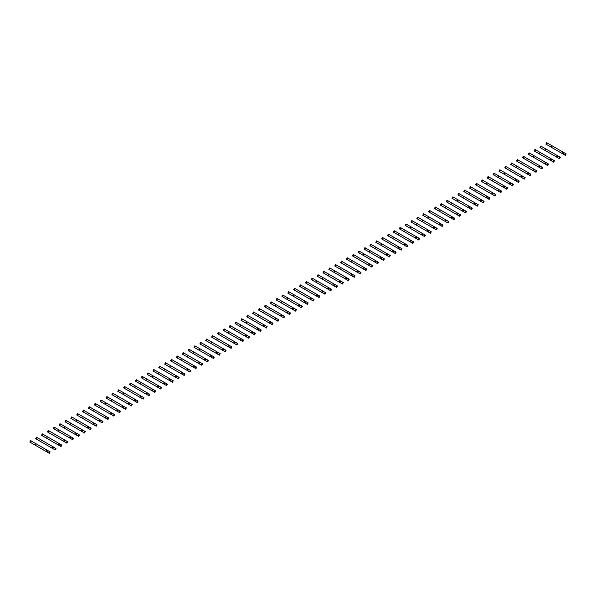 <?xml version="1.0" encoding="UTF-8"?>
<svg xmlns="http://www.w3.org/2000/svg" width="596" height="596" viewBox="0 0 596 596"><rect width="100%" height="100%" fill="white"/><g stroke="black" fill="none" stroke-linecap="round" stroke-linejoin="round"><path stroke-width="0.89" d="M564.792 155.042L565.619 153.604L566.2 153.939L565.373 155.377L563.19 154.118L562.982 153.664L564.017 152.68L563.466 152.36L546.688 142.675L545.861 144.113L548.074 145.387M565.619 153.604L564.017 152.68M551.74 145.595L550.913 147.026L562.631 153.798L563.466 152.36M563.19 154.118L554.503 149.104M551.762 147.517L545.861 144.113M562.05 153.463L562.885 152.025M558.929 158.424L559.756 156.994L560.337 157.329L559.51 158.76L557.327 157.5L557.655 156.115L558.154 156.07L541.421 146.407L540.825 146.065L539.998 147.503L542.204 148.776M559.756 156.994L558.154 156.07M545.876 148.978L545.049 150.416L556.768 157.18L557.595 155.75M557.327 157.5L548.633 152.487M545.899 150.907L539.998 147.503M556.187 156.845L557.022 155.414M553.058 161.814L553.893 160.376L554.474 160.711L553.639 162.149L551.456 160.89L551.792 159.505L552.291 159.452L534.962 149.447L534.135 150.885L536.34 152.159M553.893 160.376L552.291 159.452M540.013 152.367L539.179 153.798L550.324 160.235L550.905 160.57L551.732 159.132M551.456 160.89L542.77 155.876M540.036 154.29L534.135 150.885M550.324 160.235L551.151 158.797M547.195 165.196L548.029 163.766L548.611 164.101L547.776 165.532L545.593 164.273L545.929 162.887L546.428 162.835L529.099 152.837L528.272 154.275L530.477 155.549M548.029 163.766L546.428 162.835M534.15 155.75L533.316 157.188L545.042 163.952L545.869 162.514M545.593 164.273L536.907 159.259M534.165 157.679L528.272 154.275M544.461 163.617L545.288 162.179M541.332 168.586L542.159 167.148L542.74 167.483L541.913 168.921L539.73 167.662L540.065 166.269L540.557 166.224L540.006 165.904L523.236 156.219L522.401 157.657L524.614 158.931M542.159 167.148L540.557 166.224M528.279 159.132L527.453 160.57L538.598 167.007L539.179 167.342L540.006 165.904M539.73 167.662L531.043 162.641M528.302 161.062L522.401 157.657M538.598 167.007L539.425 165.569M535.469 171.968L536.296 170.53L536.877 170.866L536.05 172.304L533.867 171.045L533.658 170.59L534.694 169.607L534.143 169.286L517.373 159.609L516.538 161.039L518.751 162.321M536.296 170.53L534.694 169.607M522.416 162.522L521.589 163.96L533.316 170.724L534.143 169.286M533.867 171.045L525.18 166.031M522.439 164.451L516.538 161.039M532.735 170.389L533.562 168.951M529.606 175.358L530.433 173.92L531.014 174.256L530.187 175.693L528.004 174.434L527.795 173.98L528.831 172.996L528.279 172.676L511.502 162.991L510.675 164.429L512.888 165.703M530.433 173.92L528.831 172.996M516.553 165.904L515.726 167.342L526.864 173.779L527.445 174.114L528.279 172.676M528.004 174.434L519.317 169.413M516.576 167.834L510.675 164.429M526.864 173.779L527.698 172.341M523.742 178.74L524.569 177.303L525.15 177.638L524.324 179.076L522.141 177.817L521.932 177.362L522.968 176.379L506.235 166.716L505.639 166.381L504.812 167.811L507.017 169.093M524.569 177.303L522.968 176.379M510.69 169.294L509.863 170.732L521.582 177.496L522.416 176.058M522.141 177.817L513.454 172.803M510.712 171.223L504.812 167.811M521.001 177.161L521.835 175.723M517.872 182.13L518.706 180.692L519.287 181.028L518.453 182.465L516.27 181.206L516.605 179.813L517.105 179.769L499.776 169.763L498.949 171.201L501.154 172.475M518.706 180.692L517.105 179.769M504.827 172.676L504 174.114L515.138 180.551L515.719 180.886L516.546 179.448M516.27 181.206L507.583 176.185M504.849 174.606L498.949 171.201M515.138 180.551L515.965 179.113M512.009 185.512L512.843 184.075L513.424 184.41L512.59 185.848L510.407 184.589L510.742 183.203L511.241 183.151L493.913 173.145L493.086 174.583L495.291 175.857M512.843 184.075L511.241 183.151M498.964 176.066L498.129 177.504L509.856 184.268L510.683 182.83M510.407 184.589L501.72 179.575M498.979 177.988L493.086 174.583M509.275 183.933L510.102 182.495M506.146 188.902L506.973 187.464L507.554 187.8L506.727 189.237L506.146 188.902L504.343 187.524L505.371 186.541L493.101 179.448L488.05 176.535L487.215 177.973L489.428 179.247M506.973 187.464L505.371 186.541M493.101 179.448L492.266 180.886L503.993 187.658L504.819 186.22M504.544 187.971L495.857 182.957M493.115 181.378L487.215 177.973M503.411 187.323L504.238 185.885M500.282 192.285L501.109 190.847L501.69 191.182L500.863 192.62L498.681 191.361L498.472 190.906L499.508 189.923L498.956 189.602L482.186 179.917L481.352 181.355L483.565 182.629M501.109 190.847L499.508 189.923M487.23 182.838L486.403 184.268L498.129 191.04L498.956 189.602M498.681 191.361L489.994 186.347M487.252 184.76L481.352 181.355M497.548 190.705L498.375 189.267M494.419 195.674L495.246 194.236L495.827 194.572L495 196.01L494.419 195.674L492.817 194.743L492.609 194.296L493.644 193.313L493.093 192.992L476.316 183.307L475.489 184.745L477.701 186.019M495.246 194.236L493.644 193.313M481.367 186.22L480.54 187.658L492.259 194.423L493.093 192.992M492.817 194.743L484.131 189.729M481.389 188.15L475.489 184.745M491.678 194.087L492.512 192.657M488.556 199.057L489.383 197.619L489.964 197.954L489.137 199.392L486.954 198.133L486.746 197.678L487.781 196.695L487.23 196.375L470.453 186.69L469.626 188.127L471.838 189.401M489.383 197.619L487.781 196.695M475.504 189.61L474.677 191.04L486.396 197.812L487.23 196.375M486.954 198.133L478.268 193.119M475.526 191.532L469.626 188.127M485.815 197.477L486.649 196.039M482.693 202.439L483.52 201.008L484.101 201.344L483.267 202.774L481.091 201.515L481.419 200.129L481.918 200.085L465.185 190.422L464.589 190.079L463.762 191.517L465.968 192.791M483.52 201.008L481.918 200.085M469.641 192.992L468.814 194.43L480.532 201.195L481.359 199.764M481.091 201.515L472.397 196.501M469.663 194.922L463.762 191.517M479.951 200.859L480.778 199.429M476.822 205.829L477.657 204.391L478.238 204.726L477.403 206.164L475.221 204.905L475.556 203.519L476.055 203.467L458.726 193.462L457.899 194.899L460.105 196.173M477.657 204.391L476.055 203.467M463.777 196.382L462.943 197.812L474.088 204.249L474.669 204.584L475.496 203.147M475.221 204.905L466.534 199.891M463.792 198.304L457.899 194.899M474.088 204.249L474.915 202.811M470.959 209.211L471.794 207.78L472.367 208.116L471.54 209.546L469.357 208.287L469.693 206.901L470.192 206.849L452.863 196.851L452.036 198.289L454.241 199.563M471.794 207.78L470.192 206.849M457.914 199.764L457.08 201.202L468.806 207.967L469.633 206.529M469.357 208.287L460.671 203.273M457.929 201.694L452.036 198.289M468.225 207.631L469.052 206.194M465.096 212.601L465.923 211.163L466.504 211.498L465.677 212.936L463.494 211.677L463.286 211.222L464.321 210.239L463.77 209.919L447 200.234L446.166 201.671L448.378 202.945M465.923 211.163L464.321 210.239M452.044 203.147L451.217 204.584L462.362 211.021L462.943 211.356L463.77 209.919M463.494 211.677L454.808 206.656M452.066 205.076L446.166 201.671M462.362 211.021L463.189 209.583M459.233 215.983L460.06 214.553L460.641 214.88L459.814 216.318L457.631 215.059L457.423 214.605L458.458 213.621L457.907 213.301L441.137 203.623L440.302 205.054L442.515 206.335M460.06 214.553L458.458 213.621M446.18 206.536L445.354 207.974L457.072 214.739L457.907 213.301M457.631 215.059L448.944 210.045M446.203 208.466L440.302 205.054M456.499 214.404L457.326 212.966M453.37 219.373L454.197 217.935L454.778 218.27L453.951 219.708L451.768 218.449L451.559 217.994L452.595 217.011L452.044 216.691L435.266 207.006L434.439 208.444L436.652 209.718M454.197 217.935L452.595 217.011M440.317 209.919L439.49 211.356L450.628 217.793L451.209 218.129L452.044 216.691M451.768 218.449L443.081 213.428M440.34 211.848L434.439 208.444M450.628 217.793L451.463 216.355M447.507 222.755L448.334 221.317L448.915 221.652L448.08 223.09L445.905 221.831L445.696 221.377L446.732 220.393L429.999 210.731L429.403 210.395L428.576 211.826L430.781 213.107M448.334 221.317L446.732 220.393M434.454 213.308L433.627 214.746L444.765 221.176L445.346 221.511L446.173 220.073M445.905 221.831L437.211 216.817M434.477 215.238L428.576 211.826M444.765 221.176L445.599 219.738M441.636 226.145L442.47 224.707L443.052 225.042L442.217 226.48L440.034 225.221L440.37 223.828L440.869 223.783L423.54 213.778L422.713 215.216L424.918 216.49M442.47 224.707L440.869 223.783M428.591 216.691L427.757 218.129L439.483 224.901L440.31 223.463M440.034 225.221L431.348 220.2M428.613 218.62L422.713 215.216M438.902 224.565L439.729 223.127M435.773 229.527L436.607 228.089L437.181 228.424L436.354 229.862L434.171 228.603L434.506 227.218L435.005 227.165L417.677 217.16L416.85 218.598L419.055 219.879M436.607 228.089L435.005 227.165M422.728 220.08L421.893 221.518L433.62 228.283L434.447 226.845M434.171 228.603L425.484 223.589M422.743 222.003L416.85 218.598M433.039 227.948L433.866 226.51M429.91 232.917L430.737 231.479L431.318 231.814L430.491 233.252L429.91 232.917L428.308 231.986L428.643 230.6L429.135 230.555L428.584 230.235L411.814 220.55L410.979 221.988L413.192 223.262M430.737 231.479L429.135 230.555M416.857 223.463L416.03 224.901L427.176 231.337L427.757 231.673L428.584 230.235M428.308 231.986L419.621 226.972M416.88 225.392L410.979 221.988M427.176 231.337L428.002 229.9M424.047 236.299L424.873 234.861L425.455 235.196L424.628 236.634L422.445 235.375L422.236 234.921L423.272 233.937L422.72 233.617L405.95 223.932L405.116 225.37L407.329 226.644M424.873 234.861L423.272 233.937M410.994 226.852L410.167 228.29L421.886 235.055L422.72 233.617M422.445 235.375L413.758 230.361M411.017 228.775L405.116 225.37M421.312 234.72L422.139 233.282M418.183 239.689L419.01 238.251L419.591 238.586L418.764 240.024L418.183 239.689L416.582 238.758L416.373 238.311L417.409 237.327L416.857 237.007L400.08 227.322L399.253 228.76L401.466 230.034M419.01 238.251L417.409 237.327M405.131 230.235L404.304 231.673L416.023 238.437L416.857 237.007M416.582 238.758L407.895 233.744M405.153 232.164L399.253 228.76M415.442 238.102L416.276 236.672M412.32 243.071L413.147 241.633L413.728 241.969L412.901 243.406L410.718 242.147L410.51 241.693L411.545 240.71L394.813 231.047L394.217 230.704L393.39 232.142L395.595 233.416M413.147 241.633L411.545 240.71M399.268 233.625L398.441 235.055L409.579 241.492L410.16 241.827L410.987 240.389M410.718 242.147L402.024 237.133M399.29 235.547L393.39 232.142M409.579 241.492L410.413 240.054M406.45 246.453L407.284 245.023L407.865 245.358L407.031 246.789L404.848 245.53L405.183 244.144L405.682 244.099L393.405 237.007L388.354 234.094L387.527 235.532L389.732 236.806M407.284 245.023L405.682 244.099M393.405 237.007L392.57 238.445L404.297 245.209L405.124 243.779M404.848 245.53L396.161 240.516M393.427 238.936L387.527 235.532M403.715 244.874L404.542 243.444M400.587 249.843L401.421 248.405L402.002 248.741L401.168 250.178L398.985 248.919L399.32 247.534L399.819 247.482L382.49 237.476L381.663 238.914L383.869 240.188M401.421 248.405L399.819 247.482M387.542 240.397L386.707 241.827L397.852 248.264L398.433 248.599L399.26 247.161M398.985 248.919L390.298 243.906M387.556 242.319L381.663 238.914M397.852 248.264L398.679 246.826M394.723 253.225L395.55 251.795L396.131 252.13L395.304 253.561L393.122 252.302L392.92 251.847L393.949 250.864L393.397 250.543L376.627 240.866L375.793 242.304L378.006 243.578M395.55 251.795L393.949 250.864M381.671 243.779L380.844 245.217L392.57 251.981L393.397 250.543M393.122 252.302L384.435 247.288M381.693 245.708L375.793 242.304M391.989 251.646L392.816 250.208M388.86 256.615L389.687 255.177L390.268 255.513L389.441 256.95L387.258 255.691L387.05 255.237L388.085 254.254L387.534 253.933L370.764 244.248L369.93 245.686L372.142 246.96M389.687 255.177L388.085 254.254M375.808 247.161L374.981 248.599L386.126 255.036L386.707 255.371L387.534 253.933M387.258 255.691L378.572 250.67M375.83 249.091L369.93 245.686M386.126 255.036L386.953 253.598M382.997 259.998L383.824 258.567L384.405 258.902L383.578 260.333L381.395 259.074L381.187 258.619L382.222 257.636L381.671 257.316L364.894 247.638L364.067 249.068L366.279 250.35M383.824 258.567L382.222 257.636M369.945 250.551L369.118 251.989L380.837 258.753L381.671 257.316M381.395 259.074L372.709 254.06M369.967 252.48L364.067 249.068M380.255 258.418L381.09 256.98M377.134 263.387L377.961 261.949L378.542 262.285L377.715 263.723L375.532 262.464L375.86 261.07L376.359 261.026L364.082 253.933L359.03 251.02L358.203 252.458L360.409 253.732M377.961 261.949L376.359 261.026M364.082 253.933L363.255 255.371L374.392 261.808L374.973 262.143L375.808 260.705M375.532 262.464L366.845 257.442M364.104 255.863L358.203 252.458M374.392 261.808L375.227 260.37M371.263 266.77L372.098 265.332L372.679 265.667L371.844 267.105L369.662 265.846L369.997 264.46L370.496 264.408L353.763 254.745L353.167 254.41L352.34 255.84L354.546 257.122M372.098 265.332L370.496 264.408M358.218 257.323L357.391 258.761L368.529 265.19L369.11 265.525L369.937 264.088M369.662 265.846L360.975 260.832M358.241 259.253L352.34 255.84M368.529 265.19L369.356 263.752M365.4 270.159L366.235 268.721L366.816 269.057L365.981 270.495L363.798 269.236L364.134 267.842L364.633 267.798L347.304 257.792L346.477 259.23L348.682 260.504M366.235 268.721L364.633 267.798M352.355 260.705L351.521 262.143L363.247 268.915L364.074 267.477M363.798 269.236L355.112 264.214M352.37 262.635L346.477 259.23M362.666 268.58L363.493 267.142M359.537 273.542L360.364 272.104L360.945 272.439L360.118 273.877L357.935 272.618L357.734 272.163L358.762 271.18L342.03 261.517L341.441 261.182L340.607 262.613L342.819 263.894M360.364 272.104L358.762 271.18M346.492 264.095L345.658 265.533L357.384 272.298L358.211 270.86M357.935 272.618L349.249 267.604M346.507 266.017L340.607 262.613M356.803 271.962L357.63 270.524M353.674 276.931L354.501 275.494L355.082 275.829L354.255 277.267L352.072 276.008L351.863 275.553L352.899 274.57L352.348 274.249L335.578 264.564L334.743 266.002L336.956 267.276M354.501 275.494L352.899 274.57M340.621 267.477L339.795 268.915L350.94 275.352L351.521 275.687L352.348 274.249M352.072 276.008L343.385 270.986M340.644 269.407L334.743 266.002M350.94 275.352L351.767 273.914M347.811 280.314L348.638 278.876L349.219 279.211L348.392 280.649L346.209 279.39L346 278.935L347.036 277.952L346.485 277.632L329.707 267.947L328.88 269.385L331.093 270.659M348.638 278.876L347.036 277.952M334.758 270.867L333.931 272.305L345.65 279.07L346.485 277.632M346.209 279.39L337.522 274.376M334.781 272.789L328.88 269.385M345.069 278.734L345.904 277.296M341.948 283.703L342.774 282.266L343.356 282.601L342.529 284.039L341.948 283.703L340.346 282.772L340.674 281.387L341.173 281.342L340.621 281.021L323.844 271.336L323.017 272.774L325.23 274.048M342.774 282.266L341.173 281.342M328.895 274.249L328.068 275.687L339.787 282.452L340.621 281.021M340.346 282.772L331.659 277.758M328.918 276.179L323.017 272.774M339.206 282.117L340.04 280.686M336.084 287.086L336.911 285.648L337.492 285.983L336.658 287.421L334.483 286.162L334.274 285.707L335.31 284.724L318.577 275.061L317.981 274.719L317.154 276.157L319.359 277.431M336.911 285.648L335.31 284.724M323.032 277.639L322.205 279.07L333.343 285.506L333.924 285.842L334.751 284.404M334.483 286.162L325.788 281.148M323.054 279.561L317.154 276.157M333.343 285.506L334.17 284.069M330.214 290.468L331.048 289.038L331.629 289.373L330.795 290.803L328.612 289.544L328.947 288.159L329.446 288.114L317.169 281.021L312.118 278.108L311.291 279.546L313.496 280.82M331.048 289.038L329.446 288.114M317.169 281.021L316.334 282.459L328.061 289.224L328.888 287.793M328.612 289.544L319.925 284.53M317.191 282.951L311.291 279.546M327.48 288.889L328.307 287.458M324.351 293.858L325.185 292.42L325.759 292.755L324.932 294.193L322.749 292.934L323.084 291.548L323.583 291.496L306.255 281.491L305.428 282.929L307.633 284.203M325.185 292.42L323.583 291.496M311.306 284.411L310.471 285.842L321.616 292.278L322.198 292.614L323.025 291.176M322.749 292.934L314.062 287.92M311.321 286.333L305.428 282.929M321.616 292.278L322.443 290.841M318.488 297.24L319.314 295.81L319.896 296.145L319.069 297.575L316.886 296.316L316.677 295.862L317.713 294.878L317.161 294.558L300.391 284.881L299.557 286.318L301.77 287.592M319.314 295.81L317.713 294.878M305.435 287.793L304.608 289.231L316.334 295.996L317.161 294.558M316.886 296.316L308.199 291.302M305.457 289.723L299.557 286.318M315.753 295.661L316.58 294.23M312.624 300.63L313.451 299.192L314.032 299.527L313.205 300.965L311.023 299.706L310.814 299.252L311.85 298.268L311.298 297.948L294.528 288.263L293.694 289.701L295.907 290.975M313.451 299.192L311.85 298.268M299.572 291.176L298.745 292.614L310.464 299.386L311.298 297.948M311.023 299.706L302.336 294.685M299.594 293.105L293.694 289.701M309.89 299.05L310.717 297.613M306.761 304.012L307.588 302.582L308.169 302.917L307.342 304.347L305.159 303.088L304.951 302.634L305.986 301.65L305.435 301.33L288.658 291.653L287.831 293.083L290.043 294.364M307.588 302.582L305.986 301.65M293.709 294.566L292.882 296.003L304.601 302.768L305.435 301.33M305.159 303.088L296.473 298.075M293.731 296.495L287.831 293.083M304.02 302.433L304.854 300.995M300.898 307.402L301.725 305.964L302.306 306.299L301.472 307.737L299.296 306.478L299.624 305.085L300.123 305.04L287.846 297.948L282.795 295.035L281.968 296.473L284.173 297.747M301.725 305.964L300.123 305.04M287.846 297.948L287.019 299.386L298.156 305.822L298.738 306.158L299.565 304.72M299.296 306.478L290.602 301.457M287.868 299.877L281.968 296.473M298.156 305.822L298.991 304.385M295.027 310.784L295.862 309.346L296.443 309.682L295.609 311.119L293.426 309.86L293.761 308.475L294.26 308.423L277.52 298.76L276.931 298.425L276.104 299.855L278.31 301.136M295.862 309.346L294.26 308.423M281.983 301.338L281.148 302.775L292.874 309.54L293.701 308.102M293.426 309.86L284.739 304.847M282.005 303.267L276.104 299.855M292.293 309.205L293.12 307.767M289.164 314.174L289.999 312.736L290.572 313.071L289.745 314.509L287.563 313.25L287.898 311.857L288.397 311.812L276.119 304.72L271.068 301.807L270.241 303.245L272.447 304.519M289.999 312.736L288.397 311.812M276.119 304.72L275.285 306.158L287.011 312.93L287.838 311.492M287.563 313.25L278.876 308.229M276.134 306.649L270.241 303.245M286.43 312.595L287.257 311.157M283.301 317.556L284.128 316.118L284.709 316.454L283.882 317.892L281.699 316.632L281.498 316.178L282.526 315.195L265.794 305.532L265.205 305.197L264.371 306.627L266.583 307.909M284.128 316.118L282.526 315.195M270.249 308.11L269.422 309.548L281.148 316.312L281.975 314.874M281.699 316.632L273.013 311.619M270.271 310.032L264.371 306.627M280.567 315.977L281.394 314.539M277.438 320.946L278.265 319.508L278.846 319.843L278.019 321.281L275.836 320.022L275.628 319.568L276.663 318.584L276.112 318.264L259.342 308.579L258.508 310.017L260.72 311.291M278.265 319.508L276.663 318.584M264.386 311.492L263.559 312.93L275.277 319.702L276.112 318.264M275.836 320.022L267.15 315.001M264.408 313.421L258.508 310.017M274.704 319.367L275.531 317.929M271.575 324.328L272.402 322.89L272.983 323.226L272.156 324.664L269.973 323.405L269.764 322.95L270.8 321.967L270.249 321.646L253.471 311.961L252.644 313.399L254.857 314.673M272.402 322.89L270.8 321.967M258.522 314.882L257.695 316.32L269.414 323.084L270.249 321.646M269.973 323.405L261.286 318.391M258.545 316.804L252.644 313.399M268.833 322.749L269.668 321.311M265.712 327.718L266.539 326.28L267.12 326.615L266.293 328.053L265.712 327.718L263.901 326.34L264.937 325.356L252.659 318.264L247.608 315.351L246.781 316.789L248.986 318.063M266.539 326.28L264.937 325.356M252.659 318.264L251.832 319.702L263.551 326.466L264.378 325.036M264.11 326.787L255.416 321.773M252.682 320.194L246.781 316.789M262.97 326.131L263.805 324.701M259.841 331.1L260.675 329.663L261.257 329.998L260.422 331.436L258.239 330.177L258.575 328.791L259.074 328.739L241.745 318.733L240.918 320.171L243.123 321.445M260.675 329.663L259.074 328.739M246.796 321.654L245.962 323.084L257.107 329.521L257.688 329.856L258.515 328.418M258.239 330.177L249.553 325.163M246.819 323.576L240.918 320.171M257.107 329.521L257.934 328.083M253.978 334.49L254.812 333.052L255.393 333.387L254.559 334.818L253.978 334.49L252.175 333.104L253.211 332.128L235.882 322.123L235.055 323.561L237.26 324.835M254.812 333.052L253.211 332.128M240.933 325.036L240.099 326.474L251.825 333.238L252.652 331.808M252.376 333.559L243.69 328.545M240.948 326.966L235.055 323.561M251.244 332.903L252.071 331.473M248.115 337.872L248.942 336.435L249.523 336.77L248.696 338.208L246.513 336.949L246.312 336.494L247.34 335.511L246.789 335.19L230.019 325.505L229.184 326.943L231.397 328.217M248.942 336.435L247.34 335.511M235.062 328.426L234.235 329.856L245.962 336.628L246.789 335.19M246.513 336.949L237.826 331.935M235.085 330.348L229.184 326.943M245.381 336.293L246.208 334.855M242.252 341.255L243.079 339.824L243.66 340.16L242.833 341.59L240.65 340.331L240.441 339.876L241.477 338.893L224.156 328.895L223.321 330.333L225.534 331.607M243.079 339.824L241.477 338.893M229.199 331.808L228.372 333.246L240.099 340.011L240.926 338.58M240.65 340.331L231.963 335.317M229.222 333.738L223.321 330.333M239.518 339.675L240.344 338.245M236.388 344.644L237.215 343.207L237.797 343.542L236.97 344.98L234.787 343.721L234.578 343.266L235.614 342.283L235.062 341.962L223.336 335.19L222.509 336.628L233.647 343.065L234.481 341.627M237.215 343.207L235.614 342.283M223.336 335.198L218.285 332.277L217.458 333.715L219.671 334.989M233.647 343.065L234.228 343.4L235.062 341.962M234.787 343.721L226.1 338.707M223.358 337.12L217.458 333.715M230.525 348.027L231.352 346.596L231.933 346.932L231.106 348.362L228.924 347.103L228.715 346.649L229.751 345.665L213.018 336.01L212.422 335.667L211.595 337.098L213.8 338.379M231.352 346.596L229.751 345.665M217.473 338.58L216.646 340.018L228.365 346.783L229.199 345.345M228.924 347.103L220.237 342.089M217.495 340.51L211.595 337.098M227.784 346.447L228.618 345.01M224.655 351.416L225.489 349.979L226.07 350.314L225.236 351.752L223.053 350.493L223.388 349.1L223.887 349.055L206.559 339.05L205.732 340.487L207.937 341.761M225.489 349.979L223.887 349.055M211.61 341.962L210.783 343.4L221.921 349.837L222.502 350.172L223.329 348.735M223.053 350.493L214.366 345.471M211.632 343.892L205.732 340.487M221.921 349.837L222.748 348.399M218.792 354.799L219.626 353.361L220.207 353.696L219.373 355.134L217.19 353.875L217.525 352.489L218.024 352.437L201.284 342.774L200.696 342.439L199.869 343.87L202.074 345.151M219.626 353.361L218.024 352.437M205.747 345.352L204.912 346.79L216.639 353.555L217.465 352.117M217.19 353.875L208.503 348.861M205.762 347.282L199.869 343.87M216.057 353.219L216.884 351.782M212.928 358.189L213.755 356.751L214.337 357.086L213.51 358.524L211.327 357.265L211.662 355.872L212.154 355.827L199.883 348.735L194.832 345.822L193.998 347.259L196.211 348.533M213.755 356.751L212.154 355.827M199.883 348.735L199.049 350.172L210.775 356.944L211.602 355.507M211.327 357.265L202.64 352.243M199.898 350.664L193.998 347.259M210.194 356.609L211.021 355.171M207.065 361.571L207.892 360.133L208.473 360.468L207.646 361.906L205.464 360.647L205.255 360.193L206.29 359.209L189.558 349.547L188.969 349.211L188.135 350.642L190.347 351.923M207.892 360.133L206.29 359.209M194.013 352.124L193.186 353.562L204.912 360.327L205.739 358.889M205.464 360.647L196.777 355.633M194.035 354.054L188.135 350.642M204.331 359.991L205.158 358.554M201.202 364.961L202.029 363.523L202.61 363.858L201.783 365.296L199.6 364.037L199.392 363.582L200.427 362.599L199.876 362.279L183.099 352.594L182.272 354.031L184.484 355.305M202.029 363.523L200.427 362.599M188.15 355.507L187.323 356.944L198.461 363.381L199.042 363.716L199.876 362.279M199.6 364.037L190.914 359.015M188.172 357.436L182.272 354.031M198.461 363.381L199.295 361.943M195.339 368.343L196.166 366.905L196.747 367.24L195.92 368.678L193.737 367.419L193.529 366.965L194.564 365.981L194.013 365.661L177.236 355.976L176.409 357.414L178.621 358.688M196.166 366.905L194.564 365.981M182.287 358.896L181.46 360.334L193.179 367.099L194.013 365.661M193.737 367.419L185.051 362.405M182.309 360.818L176.409 357.414M192.597 366.764L193.432 365.326M189.476 371.733L190.303 370.295L190.884 370.63L190.049 372.068L187.874 370.801L188.202 369.416L188.701 369.371L176.423 362.279L171.372 359.366L170.545 360.803L172.751 362.077M190.303 370.295L188.701 369.371M176.423 362.279L175.596 363.716L187.315 370.481L188.142 369.051M187.874 370.801L179.18 365.788M176.446 364.208L170.545 360.803M186.734 370.146L187.561 368.715M183.605 375.115L184.44 373.677L185.021 374.012L184.186 375.45L182.004 374.191L182.339 372.805L182.838 372.753L165.509 362.748L164.682 364.186L166.887 365.46M184.44 373.677L182.838 372.753M170.56 365.668L169.726 367.099L180.871 373.536L181.452 373.871L182.279 372.433M182.004 374.191L173.317 369.177M170.583 367.59L164.682 364.186M180.871 373.536L181.698 372.098M177.742 378.505L178.576 377.067L179.15 377.402L178.323 378.84L177.742 378.505L175.939 377.119L176.975 376.143L164.697 369.051L159.646 366.138L158.819 367.576L161.024 368.85M178.576 377.067L176.975 376.143M164.697 369.051L163.863 370.488L175.589 377.253L176.416 375.823M176.14 377.573L167.454 372.56M164.712 370.98L158.819 367.576M175.008 376.918L175.835 375.487M171.879 381.887L172.706 380.449L173.287 380.784L172.46 382.222L170.277 380.963L170.069 380.509L171.104 379.525L170.553 379.205L153.783 369.52L152.948 370.958L155.161 372.232M172.706 380.449L171.104 379.525M158.827 372.44L158 373.871L169.726 380.643L170.553 379.205M170.277 380.963L161.59 375.949M158.849 374.363L152.948 370.958M169.145 380.308L169.972 378.87M166.016 385.269L166.843 383.839L167.424 384.174L166.597 385.605L164.414 384.345L164.205 383.891L165.241 382.908L147.92 372.91L147.085 374.348L149.298 375.622M166.843 383.839L165.241 382.908M152.963 375.823L152.136 377.261L163.855 384.025L164.69 382.595M164.414 384.345L155.727 379.332M152.986 377.752L147.085 374.348M163.282 383.69L164.109 382.26M160.153 388.659L160.98 387.221L161.561 387.556L160.734 388.994L158.551 387.735L158.342 387.281L159.378 386.297L158.827 385.977L142.049 376.292L141.222 377.73L143.435 379.004M160.98 387.221L159.378 386.297M147.1 379.212L146.273 380.643L157.992 387.415L158.827 385.977M158.551 387.735L149.864 382.721M147.123 381.135L141.222 377.73M157.411 387.08L158.245 385.642M154.29 392.041L155.116 390.611L155.698 390.946L154.863 392.377L152.688 391.118L152.479 390.663L153.515 389.68L136.782 380.024L136.186 379.682L135.359 381.12L137.564 382.394M155.116 390.611L153.515 389.68M141.237 382.595L140.41 384.033L151.548 390.462L152.129 390.797L152.956 389.359M152.688 391.118L143.994 386.104M141.259 384.524L135.359 381.12M151.548 390.462L152.382 389.024M148.419 395.431L149.253 393.993L149.834 394.328L149 395.766L146.817 394.507L147.152 393.114L147.652 393.069L130.323 383.064L129.496 384.502L131.701 385.776M149.253 393.993L147.652 393.069M135.374 385.977L134.54 387.415L146.266 394.187L147.093 392.749M146.817 394.507L138.13 389.486M135.396 387.907L129.496 384.502M145.685 393.852L146.512 392.414M142.556 398.813L143.39 397.376L143.964 397.711L143.137 399.149L140.954 397.89L141.289 396.504L141.788 396.452L125.048 386.789L124.46 386.454L123.633 387.884L125.838 389.166M143.39 397.376L141.788 396.452M129.511 389.367L128.676 390.805L140.403 397.569L141.23 396.131M140.954 397.89L132.267 392.876M129.526 391.296L123.633 387.884M139.822 397.234L140.649 395.796M136.693 402.203L137.52 400.765L138.101 401.101L137.274 402.538L135.091 401.279L135.426 399.886L135.918 399.842L135.367 399.521L118.597 389.836L117.762 391.274L119.975 392.548M137.52 400.765L135.918 399.842M123.64 392.749L122.813 394.187L133.958 400.624L134.54 400.959L135.367 399.521M135.091 401.279L126.404 396.258M123.663 394.679L117.762 391.274M133.958 400.624L134.785 399.186M130.829 405.585L131.656 404.148L132.238 404.483L131.411 405.921L129.228 404.662L129.019 404.207L130.055 403.224L113.322 393.561L112.733 393.226L111.899 394.656L114.112 395.938M131.656 404.148L130.055 403.224M117.777 396.139L116.95 397.577L128.669 404.341L129.503 402.903M129.228 404.662L120.541 399.648M117.799 398.068L111.899 394.656M128.095 404.006L128.922 402.568M124.966 408.975L125.793 407.537L126.374 407.873L125.547 409.31L123.365 408.051L123.156 407.597L124.191 406.614L123.64 406.293L106.863 396.608L106.036 398.046L108.249 399.32M125.793 407.537L124.191 406.614M111.914 399.521L111.087 400.959L122.225 407.396L122.806 407.731L123.64 406.293M123.365 408.051L114.678 403.03M111.936 401.451L106.036 398.046M122.225 407.396L123.059 405.958M119.103 412.358L119.93 410.92L120.511 411.255L119.684 412.693L117.501 411.434L117.293 410.979L118.328 409.996L101.596 400.333L101 399.99L100.173 401.428L102.378 402.702M119.93 410.92L118.328 409.996M106.051 402.911L105.224 404.349L116.362 410.778L116.943 411.113L117.77 409.675M117.501 411.434L108.807 406.42M106.073 404.833L100.173 401.428M116.362 410.778L117.196 409.34M113.233 415.747L114.067 414.309L114.648 414.645L113.814 416.082L113.233 415.747L111.43 414.369L112.465 413.386L95.136 403.38L94.31 404.818L96.515 406.092M114.067 414.309L112.465 413.386M100.188 406.293L99.353 407.731L111.079 414.496L111.906 413.065M111.631 414.816L102.944 409.802M100.21 408.223L94.31 404.818M110.498 414.168L111.325 412.73M107.369 419.13L108.204 417.692L108.785 418.027L107.951 419.465L105.768 418.206L106.103 416.82L106.602 416.768L89.273 406.763L88.446 408.2L90.652 409.474M108.204 417.692L106.602 416.768M94.324 409.683L93.49 411.113L104.635 417.55L105.216 417.885L106.043 416.448M105.768 418.206L97.081 413.192M94.339 411.605L88.446 408.2M104.635 417.55L105.462 416.112M101.506 422.519L102.333 421.081L102.914 421.417L102.087 422.855L101.506 422.519L99.904 421.588L100.24 420.202L100.731 420.158L100.18 419.837L83.41 410.152L82.576 411.59L84.788 412.864M102.333 421.081L100.731 420.158M88.454 413.065L87.627 414.503L99.353 421.268L100.18 419.837M99.904 421.588L91.218 416.574M88.476 414.995L82.576 411.59M98.772 420.932L99.599 419.502M95.643 425.902L96.47 424.464L97.051 424.799L96.224 426.237L94.041 424.978L93.833 424.523L94.868 423.54L94.317 423.22L77.547 413.535L76.713 414.972L78.925 416.246M96.47 424.464L94.868 423.54M82.591 416.455L81.764 417.885L93.49 424.657L94.317 423.22M94.041 424.978L85.355 419.964M82.613 418.377L76.713 414.972M92.909 424.322L93.736 422.884M89.78 429.284L90.607 427.853L91.188 428.189L90.361 429.619L88.178 428.36L87.97 427.906L89.005 426.93L76.728 419.837L71.676 416.924L70.849 418.362L73.062 419.636M90.607 427.853L89.005 426.93M76.728 419.837L75.901 421.275L87.619 428.04L88.454 426.609M88.178 428.36L79.492 423.346M76.75 421.767L70.849 418.362M87.038 427.704L87.873 426.274M83.917 432.674L84.744 431.236L85.325 431.571L84.498 433.009L82.315 431.75L82.106 431.295L83.142 430.312L66.409 420.649L65.813 420.307L64.986 421.745L67.192 423.018M84.744 431.236L83.142 430.312M70.864 423.227L70.037 424.657L81.756 431.43L82.591 429.992M82.315 431.75L73.628 426.736M70.887 425.149L64.986 421.745M81.175 431.094L82.01 429.656M78.046 436.056L78.881 434.626L79.462 434.961L78.627 436.391L76.444 435.132L76.78 433.746L77.279 433.694L59.95 423.696L59.123 425.134L61.328 426.408M78.881 434.626L77.279 433.694M65.001 426.609L64.174 428.047L75.312 434.477L75.893 434.812L76.72 433.374M76.444 435.132L67.758 430.118M65.024 428.539L59.123 425.134M75.312 434.477L76.139 433.039M72.183 439.446L73.017 438.008L73.599 438.343L72.764 439.781L70.581 438.522L70.917 437.129L71.416 437.084L54.087 427.079L53.26 428.517L55.465 429.791M73.017 438.008L71.416 437.084M59.138 429.992L58.304 431.43L70.03 438.202L70.857 436.764M70.581 438.522L61.895 433.501M59.153 431.921L53.26 428.517M69.449 437.866L70.276 436.428M66.32 442.828L67.147 441.39L67.728 441.725L66.901 443.163L64.718 441.904L64.517 441.45L65.545 440.466L53.275 433.381L48.224 430.468L47.389 431.899L49.602 433.18M67.147 441.39L65.545 440.466M53.275 433.381L52.441 434.819L64.167 441.584L64.994 440.146M64.718 441.904L56.031 436.89M53.29 435.311L47.389 431.899M63.586 441.249L64.413 439.811M60.457 446.218L61.284 444.78L61.865 445.115L61.038 446.553L58.855 445.294L58.646 444.839L59.682 443.856L59.131 443.536L42.361 433.851L41.526 435.289L43.739 436.563M61.284 444.78L59.682 443.856M47.404 436.764L46.577 438.202L57.723 444.638L58.304 444.974L59.131 443.536M58.855 445.294L50.168 440.273M47.427 438.693L41.526 435.289M57.723 444.638L58.55 443.2M54.594 449.6L55.421 448.162L56.002 448.497L55.175 449.935L52.992 448.676L52.783 448.222L53.819 447.238L37.086 437.576L36.49 437.24L35.663 438.671L37.876 439.952M55.421 448.162L53.819 447.238M41.541 440.153L40.714 441.591L52.433 448.356L53.267 446.918M52.992 448.676L44.305 443.662M41.564 442.083L35.663 438.671M51.852 448.021L52.686 446.583M48.73 452.99L49.557 451.552L50.139 451.887L49.312 453.325L47.129 452.066L46.92 451.612L47.956 450.628L47.404 450.308L30.627 440.623L29.8 442.061L32.013 443.335M49.557 451.552L47.956 450.628M35.678 443.536L34.851 444.974L45.989 451.41L46.57 451.746L47.404 450.308M47.129 452.066L38.442 447.045M35.7 445.465L29.8 442.061M45.989 451.41L46.823 449.973M546.457 144.456L547.284 143.018M540.587 147.838L541.421 146.407M534.724 151.228L535.558 149.79M528.861 154.61L529.688 153.179M522.997 158L523.824 156.562M517.134 161.382L517.961 159.951M511.271 164.772L512.098 163.334M505.401 168.154L506.235 166.716M499.537 171.544L500.372 170.106M493.674 174.926L494.501 173.488M487.811 178.316L488.638 176.878M481.948 181.698L482.775 180.26M476.085 185.088L476.912 183.65M470.214 188.47L471.049 187.032M464.351 191.852L465.185 190.422M458.488 195.242L459.315 193.804M452.625 198.624L453.452 197.194M446.762 202.014L447.589 200.576M440.898 205.397L441.725 203.966M435.028 208.786L435.862 207.348M429.165 212.169L429.999 210.731M423.302 215.558L424.128 214.12M417.438 218.941L418.265 217.503M411.575 222.33L412.402 220.893M405.712 225.713L406.539 224.275M399.849 229.102L400.676 227.665M393.978 232.485L394.813 231.047M388.115 235.867L388.95 234.437M382.252 239.257L383.079 237.819M376.389 242.639L377.216 241.209M370.526 246.029L371.353 244.591M364.663 249.411L365.49 247.981M358.792 252.801L359.626 251.363M352.929 256.183L353.763 254.745M347.066 259.573L347.893 258.135M341.203 262.955L342.03 261.517M335.339 266.345L336.166 264.907M329.476 269.727L330.303 268.289M323.606 273.117L324.44 271.679M317.743 276.499L318.577 275.061M311.879 279.889L312.706 278.451M306.016 283.271L306.843 281.834M300.153 286.654L300.98 285.223M294.29 290.043L295.117 288.606M288.419 293.426L289.254 291.995M282.556 296.815L283.391 295.378M276.693 300.198L277.52 298.76M270.83 303.587L271.657 302.15M264.967 306.97L265.794 305.532M259.104 310.36L259.93 308.922M253.24 313.742L254.067 312.304M247.37 317.132L248.204 315.694M241.507 320.514L242.341 319.076M235.644 323.904L236.47 322.466M229.78 327.286L230.607 325.848M223.917 330.668L224.744 329.238M218.054 334.058L218.881 332.62M212.183 337.44L213.018 336.01M206.32 340.83L207.155 339.392M200.457 344.212L201.284 342.774M194.594 347.602L195.421 346.164M188.731 350.984L189.558 349.547M182.868 354.374L183.695 352.936M176.997 357.756L177.831 356.319M171.134 361.146L171.968 359.708M165.271 364.529L166.098 363.091M159.408 367.918L160.235 366.48M153.544 371.301L154.371 369.863M147.681 374.683L148.508 373.252M141.811 378.073L142.645 376.635M135.948 381.455L136.782 380.024M130.084 384.845L130.911 383.407M124.221 388.227L125.048 386.789M118.358 391.617L119.185 390.179M112.495 394.999L113.322 393.561M106.632 398.389L107.459 396.951M100.761 401.771L101.596 400.333M94.898 405.161L95.733 403.723M89.035 408.543L89.862 407.105M83.172 411.933L83.999 410.495M77.309 415.315L78.136 413.877M71.446 418.697L72.272 417.267M65.575 422.087L66.409 420.649M59.712 425.47L60.546 424.039M53.849 428.859L54.676 427.421M47.985 432.242L48.812 430.811M42.122 435.631L42.949 434.193M36.259 439.014L37.086 437.576M30.389 442.403L31.223 440.965"/></g></svg>
